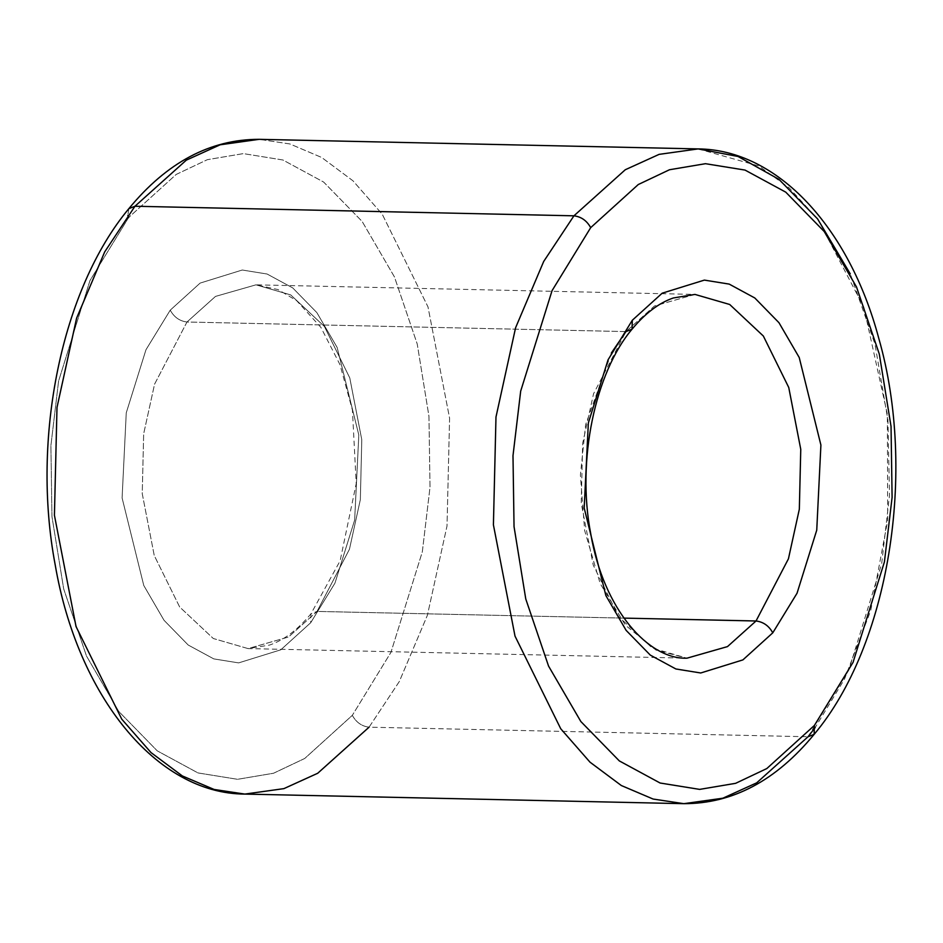 <?xml version="1.0" encoding="UTF-8"?>
<svg xmlns="http://www.w3.org/2000/svg" width="943" height="943" viewBox="0 0 943 943"><rect width="100%" height="100%" fill="white"/><g stroke="black" fill="none" stroke-linecap="round" stroke-linejoin="round"><path stroke-width="0.71" stroke-dasharray="4.71 3.54" d="M611.359 353L585.627 424.656L580.393 474.989L584.66 530.567L600.184 583.576L625.48 625.28L656.128 650.175L687.023 658.167L652.297 648.089L618.632 616.557L593.23 565.093L581.218 503.267L582.656 443.363L593.548 393.761L625.963 331.582L186.973 322.011L154.569 384.178L143.666 433.792L142.24 493.684L154.251 555.521L179.653 606.974L213.307 638.517L248.044 648.584L288.511 637.02L317.037 611.418L310.954 613.81L310.695 622.745L280.814 649.81L238.638 662.894L213.802 658.898L188.199 645.024L164.035 620.294L143.772 585.485L122.095 497.939L126.256 412.845L145.965 349.759L170.223 310.176C174.09 317.178 179.677 321.115 186.973 322.011L215.499 296.408L255.977 284.833L290.703 294.911L324.368 326.443L349.77 377.907L361.782 439.733L360.344 499.637L349.452 549.239L317.037 611.418L623.83 618.113L317.037 611.418L288.511 637.02L248.044 648.584L213.307 638.517L179.653 606.974L154.251 555.521L142.24 493.684L143.666 433.792L154.569 384.178L186.973 322.011L625.963 331.582L632.046 329.19M683.852 803.672L722.868 798.202L756.699 782.843L808.045 736.754L814.139 734.361M128.602 217.562L89.962 280.601L58.584 381.078L50.898 445.615L51.959 516.587L63.688 588.915L86.485 656.01L118.759 711.446L157.233 750.84L197.995 772.93L237.553 779.307L273.529 773.248L304.73 758.467L352.317 715.348C356.183 722.35 361.77 726.287 369.067 727.183L808.045 736.754L369.067 727.183L399.313 681.53L427.403 615.26L447.017 525.97L449.587 418.15L427.981 306.864L382.257 214.238L353 180.832L321.669 157.469L289.914 143.961L259.148 139.328L289.914 143.961L321.669 157.469L353 180.832L382.257 214.238L427.981 306.864L449.587 418.15L447.017 525.97L427.403 615.26L399.313 681.53L369.067 727.183C361.77 726.287 356.183 722.35 352.317 715.348L304.73 758.467L273.529 773.248L237.553 779.307L197.995 772.93L157.233 750.84L118.759 711.446L86.485 656.01L63.688 588.915L51.959 516.587L50.898 445.615L58.584 381.078L89.962 280.601L128.602 217.562L176.188 174.443L207.377 159.673L243.353 153.615L282.912 159.992L323.673 182.082L362.159 221.475L394.433 276.9L417.23 344.006L428.959 416.334L430.008 487.295L422.323 551.844L390.956 652.32L352.317 715.348L390.956 652.32L422.323 551.844L430.008 487.295L428.959 416.334L417.23 344.006L394.433 276.9L362.159 221.475L323.673 182.082L282.912 159.992L243.353 153.615L207.377 159.673L176.188 174.443L128.602 217.562M128.861 208.639L127.835 215.417L128.861 208.639M244.862 794.089L283.89 788.631L317.72 773.26L369.067 727.183M694.956 294.416L654.489 305.98L625.963 331.582L654.489 305.98L694.956 294.416L255.977 284.833L215.499 296.408L186.973 322.011C179.677 321.115 174.09 317.178 170.223 310.176L145.965 349.759L126.256 412.845L122.095 497.939L143.772 585.485L164.035 620.294L188.199 645.024L213.802 658.898L238.638 662.894L280.814 649.81L310.695 622.745L334.954 583.163L354.651 520.064L358.811 434.982L337.134 347.437L316.872 312.628L292.707 287.898L267.117 274.024L242.28 270.016L200.105 283.1L170.223 310.176L200.105 283.1L242.28 270.016L267.117 274.024L292.707 287.898L316.872 312.628L337.134 347.437L358.811 434.982L354.651 520.064L334.954 583.163L310.695 622.745L310.954 613.81L317.037 611.418L349.452 549.239L360.344 499.637L361.782 439.733L349.77 377.907L324.368 326.443L290.703 294.911L255.977 284.833L278.032 289.572L296.668 300.676L320.903 327.386L339.999 364.693L352.423 410.122L356.218 483.618L340.128 560.814L310.954 613.81C297.764 629.724 283.973 640.132 269.557 645.071L248.044 648.584L687.023 658.167M698.138 148.911L758.761 165.98L789.256 187.928L817.946 219.365L863.8 307.147L887.363 414.354L887.669 520.548L870.707 610.675L844.445 679.231L815.165 727.583M808.045 736.754L848.783 670.143L881.681 563.678L889.508 495.311L887.941 420.283L874.974 344.112L850.28 273.894"/><path stroke-width="1.41" d="M573.933 215.817L543.687 261.47L515.597 327.74L495.983 417.03L493.413 524.85L515.019 636.136L560.743 728.762L590 762.168L621.331 785.531L653.086 799.039L683.852 803.672L653.086 799.039L621.331 785.531L590 762.168L560.743 728.762L515.019 636.136L493.413 524.85L495.983 417.03L515.597 327.74L543.687 261.47L573.933 215.817L134.955 206.246L128.861 208.639L134.955 206.246L104.697 251.887L76.607 318.156L56.993 407.447L54.423 515.267L76.041 626.565L121.765 719.179L151.021 752.585L182.353 775.948L214.096 789.456L244.862 794.089L214.096 789.456L182.353 775.948L151.021 752.585L121.765 719.179L76.041 626.565L54.423 515.267L56.993 407.447L76.607 318.156L104.697 251.887L134.955 206.246L573.933 215.817L625.28 169.74L659.11 154.369L698.138 148.911L659.11 154.369L625.28 169.74L573.933 215.817C581.23 216.713 586.817 220.65 590.683 227.652C586.817 220.65 581.23 216.713 573.933 215.817M814.139 734.361L814.398 725.438L766.812 768.557L735.623 783.327L699.647 789.385L660.088 783.008L619.327 760.918L580.841 721.525L548.567 666.1L525.77 598.994L514.041 526.665L512.992 455.705L520.677 391.156L552.044 290.68L590.683 227.652L552.044 290.68L520.677 391.156L512.992 455.705L514.041 526.665L525.77 598.994L548.567 666.1L580.841 721.525L619.327 760.918L660.088 783.008L699.647 789.385L735.623 783.327L766.812 768.557L814.398 725.438L853.038 662.399L884.416 561.922L892.102 497.385L891.041 426.413L879.312 354.085L856.515 286.99L824.241 231.554L785.767 192.16L745.005 170.07L705.447 163.693L669.471 169.752L638.27 184.533L590.683 227.652L638.27 184.533L669.471 169.752L705.447 163.693L745.005 170.07L785.767 192.16L824.241 231.554L856.515 286.99L879.312 354.085L891.041 426.413L892.102 497.385L884.416 561.922L853.038 662.399L814.398 725.438L814.139 734.361L808.045 736.754L756.699 782.843L722.868 798.202L683.852 803.672C732.676 803.707 776.101 780.604 814.139 734.361C888.978 645.377 917.079 471.948 878.817 338.49C849.301 227.393 777.268 149.572 698.138 148.911L738.039 156.479L778.93 179.335L817.557 218.859L850.28 273.894M632.305 320.255L608.046 359.837L588.349 422.935L584.188 508.018L605.866 595.563L626.128 630.372L650.293 655.102L675.883 668.976L700.72 672.984L742.895 659.9L772.777 632.824C768.91 625.822 763.323 621.885 756.027 620.989L727.501 646.592L687.023 658.167L727.501 646.592L756.027 620.989L788.431 558.822L799.334 509.208L800.76 449.316L788.749 387.479L763.347 336.026L729.693 304.483L694.956 294.416L729.693 304.483L763.347 336.026L788.749 387.479L800.76 449.316L799.334 509.208L788.431 558.822L756.027 620.989L623.83 618.113L756.027 620.989C763.323 621.885 768.91 625.822 772.777 632.824L742.895 659.9L700.72 672.984L675.883 668.976L650.293 655.102L626.128 630.372L605.866 595.563L584.188 508.018L588.349 422.935L608.046 359.837L632.305 320.255L662.186 293.19L704.362 280.106L729.198 284.102L754.801 297.976L778.965 322.706L799.228 357.515L820.905 445.061L816.744 530.155L797.035 593.241L772.777 632.824L797.035 593.241L816.744 530.155L820.905 445.061L799.228 357.515L778.965 322.706L754.801 297.976L729.198 284.102L704.362 280.106L662.186 293.19L632.305 320.255L632.046 329.19L632.305 320.255M369.067 727.183L317.72 773.26L283.89 788.631L244.862 794.089C156.161 793.735 77.574 695.592 55.177 564.751C31.143 437.965 61.696 289.159 128.861 208.639C166.887 162.396 210.324 139.293 259.148 139.328L220.132 144.798L186.301 160.157L134.955 206.246L186.301 160.157L220.132 144.798L259.148 139.328L698.138 148.911M127.835 215.417L128.602 217.562L127.835 215.417M687.023 658.167C648.925 659.817 603.532 609.838 590.719 533.632C576.456 460.219 595.339 372.45 632.046 329.19L625.963 331.582L611.359 353M815.165 727.583L808.045 736.754M244.862 794.089L683.852 803.672M632.046 329.19C645.201 313.324 658.957 302.915 673.326 297.976L694.956 294.416"/></g></svg>
